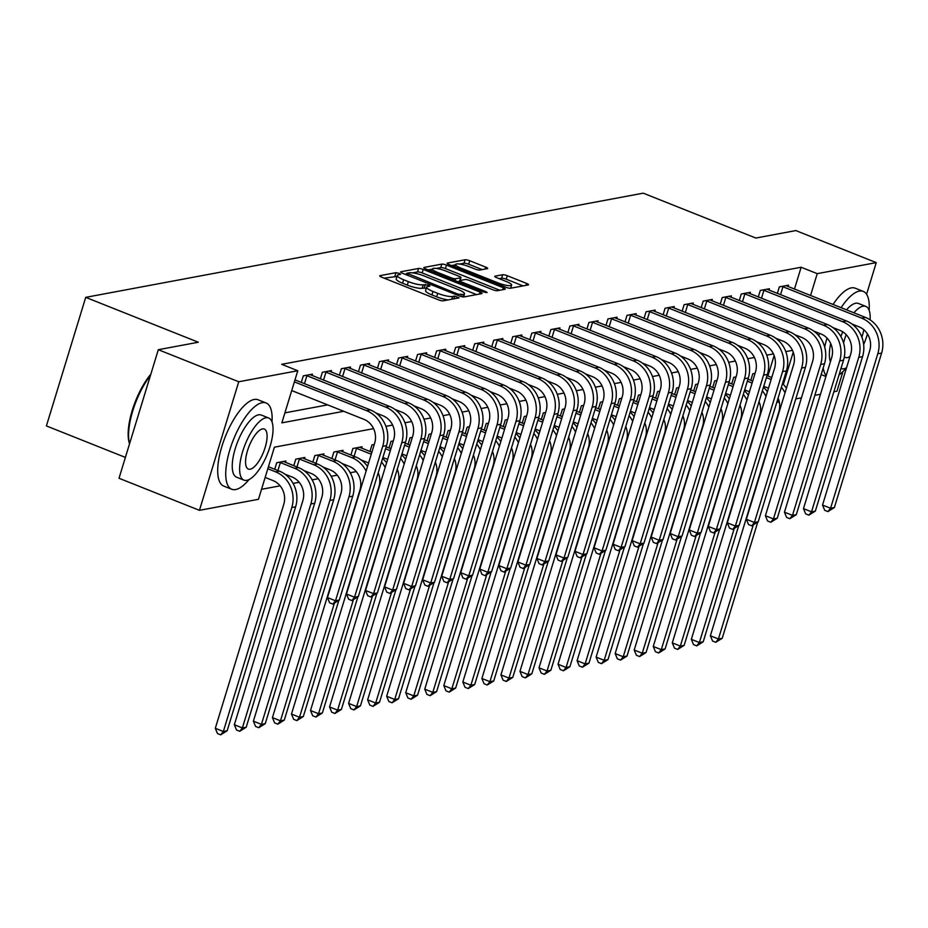 <?xml version="1.0" encoding="UTF-8"?>
<svg xmlns="http://www.w3.org/2000/svg" width="928" height="928" viewBox="0 0 928 928"><rect width="100%" height="100%" fill="white"/><g stroke="black" fill="none" stroke-linecap="round" stroke-linejoin="round"><path stroke-width="1.39" d="M399.202 273.377L395.943 272.681L380.062 275.651A3.642 0.754 17 0 0 379.726 275.848A3.642 0.754 17 0 0 381.721 277.194L438.561 299.848A3.642 0.754 17 0 0 443.213 300.823L459.105 297.853L454.685 296.09L452.632 296.484A11.67 2.424 17 0 1 437.738 293.341L433.005 291.462A11.67 2.424 17 0 1 426.625 287.158A11.67 2.424 17 0 1 427.68 286.532L429.966 286.021L428.574 285.082L423.261 284.78A11.67 2.424 17 0 1 408.366 281.636L403.634 279.757A11.67 2.424 17 0 1 397.265 275.454A11.67 2.424 17 0 1 398.309 274.827L400.594 274.317L399.202 273.377M396.952 276.451L384.157 278.168M426.323 288.156L422.194 288.248L423.261 284.78M487.328 268.644A3.642 0.754 17 0 0 487.652 268.447A3.642 0.754 17 0 0 485.669 267.102L469.719 260.745A3.642 0.754 17 0 0 465.067 259.77L447.424 263.065A3.642 0.754 17 0 0 447.087 263.262A3.642 0.754 17 0 0 449.082 264.608L505.922 287.262A3.642 0.754 17 0 0 510.574 288.237L528.218 284.942A3.642 0.754 17 0 0 528.554 284.745A3.642 0.754 17 0 0 526.559 283.4L507.291 275.72A3.642 0.754 17 0 0 502.64 274.746L495.088 276.161A3.642 0.754 17 0 0 494.763 276.347A3.642 0.754 17 0 0 496.758 277.692L506.305 281.509A9.756 2.03 17 0 1 511.641 285.105A9.756 2.03 17 0 1 498.313 282.994L460.891 268.088A9.756 2.03 17 0 1 455.555 264.48A9.756 2.03 17 0 1 468.884 266.591L475.124 269.074A3.642 0.754 17 0 0 479.776 270.048L487.328 268.644M373.578 428.643L274.41 447.18L258.471 499.299L199.439 510.33L119.016 478.268L158.317 349.705L198.314 342.235L85.712 297.354L643.243 193.163L755.844 238.044L795.83 230.573L876.252 262.624L866.578 294.269M158.317 349.705L238.751 381.756L297.784 370.736L281.845 422.855L343.731 411.29M794.461 289.118L801.142 267.241L281.694 364.321L297.784 370.736M801.142 267.241L817.232 273.656L876.252 262.624M423.214 269.433A3.642 0.754 17 0 0 418.563 268.459L400.919 271.753A3.642 0.754 17 0 0 400.594 271.95A3.642 0.754 17 0 0 402.578 273.296L459.418 295.951A3.642 0.754 17 0 0 464.081 296.925L481.725 293.631A3.642 0.754 17 0 0 482.05 293.434A3.642 0.754 17 0 0 480.054 292.088L423.214 269.433L422.159 272.913A3.642 0.754 17 0 0 417.496 271.939L412.566 272.855M424.166 267.415L441.809 264.12A3.642 0.754 17 0 1 446.472 265.095L503.312 287.75A3.642 0.754 17 0 1 505.296 289.095A3.642 0.754 17 0 1 504.971 289.281L497.42 290.696A3.642 0.754 17 0 1 492.768 289.722L469.719 280.534A3.642 0.754 17 0 0 465.067 279.548L460.056 280.488A3.642 0.754 17 0 0 459.72 280.685A3.642 0.754 17 0 0 461.715 282.031L485.715 291.589L487.107 292.529L483.627 291.984L425.836 268.946A3.642 0.754 17 0 1 423.841 267.6A3.642 0.754 17 0 1 424.166 267.415L424.003 267.948M284.896 412.867L327.642 404.875M301.298 382.406L303.305 375.84L312.446 374.135L312.017 375.527M320.346 378.844L322.352 372.279L331.482 370.574L331.064 371.966M339.381 375.283L341.388 368.729L350.529 367.012L350.1 368.404M358.428 371.722L360.435 365.168L369.564 363.463L369.147 364.855M377.464 368.172L379.471 361.607L388.612 359.902L388.182 361.294M396.511 364.611L398.518 358.046L407.647 356.34L407.23 357.732M415.547 361.05L417.554 354.496L426.694 352.779L426.265 354.171M434.594 357.489L436.589 350.935L445.73 349.23L445.312 350.622M453.63 353.939L455.636 347.374L464.777 345.668L464.348 347.06M472.677 350.378L474.672 343.812L483.813 342.107L483.395 343.499M491.712 346.817L493.719 340.263L502.86 338.546L502.431 339.938M510.76 343.256L512.755 336.702L521.896 334.996L521.478 336.388M529.795 339.694L531.802 333.14L540.943 331.435L540.514 332.827M548.842 336.145L550.838 329.579L559.978 327.874L559.561 329.266M567.878 332.584L569.885 326.03L579.026 324.313L578.596 325.705M586.925 329.022L588.92 322.468L598.061 320.763L597.644 322.155M605.961 325.461L607.968 318.907L617.108 317.202L616.679 318.594M625.008 321.912L627.003 315.346L636.144 313.641L635.726 315.033M644.044 318.35L646.05 311.796L655.191 310.08L654.762 311.472M663.091 314.789L665.086 308.235L674.227 306.53L673.809 307.91M682.126 311.228L684.133 304.674L693.274 302.969L692.845 304.361M701.174 307.678L703.169 301.113L712.31 299.408L711.892 300.8M720.209 304.117L722.216 297.563L731.357 295.846L730.928 297.238M739.256 300.556L741.252 294.002L750.392 292.297L749.975 293.677M758.292 296.995L760.299 290.441L769.44 288.736L769.01 290.128M777.339 293.445L779.334 286.88L788.475 285.174L788.058 286.566M261.522 489.311L280.128 485.831M293.097 483.407L299.164 482.27M312.133 479.857L318.211 478.72M331.18 476.296L337.247 475.159M350.216 472.735L356.294 471.598M764.231 387.962L764.637 386.663M767.897 375.991L774.138 355.563M274.746 469.266L276.741 462.712L285.882 461.007L285.464 462.399M293.782 465.717L295.788 459.151L304.929 457.446L304.5 458.838M312.829 462.156L314.824 455.602L323.965 453.885L323.547 455.277M331.864 458.594L333.871 452.04L343.012 450.335L342.583 451.716M350.912 455.033L352.907 448.479L362.048 446.774L361.63 448.166M369.947 451.484L371.954 444.918L374.251 444.489M388.994 447.922L390.99 441.357L393.298 440.928M408.03 444.361L410.037 437.807L412.334 437.378M427.077 440.8L429.072 434.246L431.381 433.817M446.113 437.25L448.12 430.685L450.416 430.256M465.16 433.689L467.155 427.124L469.464 426.694M484.196 430.128L486.202 423.574L488.499 423.145M503.243 426.567L505.238 420.013L507.546 419.584M522.278 423.017L524.285 416.452L526.582 416.022M541.326 419.456L543.321 412.89L545.629 412.461M560.361 415.895L562.368 409.341L564.665 408.912M579.408 412.334L581.404 405.78L583.7 405.35M598.444 408.772L600.451 402.218L602.748 401.789M617.491 405.223L619.486 398.657L621.783 398.228M636.527 401.662L638.534 395.108L640.83 394.678M655.574 398.1L657.569 391.546L659.866 391.117M674.61 394.539L676.616 387.985L678.913 387.556M693.657 390.99L695.652 384.424L697.949 383.995M712.692 387.428L714.699 380.874L716.996 380.445M731.74 383.867L733.735 377.313L736.032 376.884M750.775 380.306L752.782 373.752L755.079 373.323M85.712 297.354L46.4 425.929L125.396 457.411M199.439 510.33L238.751 381.756M842.96 371.536L836.952 391.198L833.866 391.767M820.491 394.272L814.83 395.328M801.444 397.834L795.783 398.889M779.288 401.975L777.919 402.23L778.685 399.713M776.933 401.824L777.919 402.23M792.489 350.355L785.772 351.608M773.442 353.916L766.737 355.169M754.406 357.477L747.69 358.73M735.359 361.038L728.654 362.291M716.323 364.588L709.607 365.841M697.276 368.149L690.571 369.402M678.24 371.71L671.524 372.963M659.193 375.272L652.488 376.524M640.158 378.821L633.441 380.086M621.11 382.382L614.406 383.635M602.075 385.944L595.358 387.196M583.028 389.505L576.323 390.758M563.992 393.054L557.276 394.319M544.945 396.616L538.24 397.868M525.909 400.177L519.193 401.43M506.862 403.738L500.157 404.991M487.826 407.288L481.11 408.552M468.779 410.849L462.074 412.102M449.744 414.41L443.027 415.663M430.696 417.971L423.992 419.224M411.661 421.521L404.944 422.785M392.614 425.082L385.909 426.335M783.348 384.482L793.231 352.153M810.538 295.533L817.232 273.656M397.265 275.454L396.198 278.922A11.67 2.424 17 0 0 402.566 283.226L403.634 279.757M422.194 288.248A11.67 2.424 17 0 1 407.311 285.116L402.566 283.226M426.625 287.158L425.569 290.626A11.67 2.424 17 0 0 431.938 294.93L433.005 291.462M448.154 299.906A11.67 2.424 17 0 1 436.67 296.821L431.938 294.93M476.551 294.594L422.159 272.913M406.557 273.98L405.026 274.27M406.986 273.215L458.038 294.176L463.466 294.454A11.67 2.424 17 0 0 464.522 293.84A11.67 2.424 17 0 0 458.154 289.536L424.038 275.941A11.67 2.424 17 0 0 409.155 272.809L406.986 273.215M428.272 269.92L432.39 269.155M436.264 268.424L440.754 267.589L441.809 264.12M499.809 290.255L445.405 268.563A3.642 0.754 17 0 0 440.754 267.589M445.788 270.999A9.756 2.03 17 0 0 432.471 268.888A9.756 2.03 17 0 0 437.796 272.496L450.973 277.75A3.642 0.754 17 0 0 455.636 278.725L460.636 277.785A3.642 0.754 17 0 0 460.972 277.6A3.642 0.754 17 0 0 458.977 276.254L445.788 270.999M459.546 281.265L457.643 281.625M523.056 285.905L506.236 279.2A3.642 0.754 17 0 0 501.584 278.226L499.194 278.667M482.166 269.607L468.652 264.225A3.642 0.754 17 0 0 464 263.239L459.65 264.062M455.451 264.84L451.518 265.582M265.164 477.421L272.994 480.553A18.572 16.878 79.4 0 1 283.771 504.333L215.308 728.283L223.346 731.496L291.81 507.546A27.863 25.323 -100.6 0 0 275.651 471.865L267.821 468.744M227.151 730.777L220.69 734.837L223.346 731.496L227.151 730.777L295.626 506.827A27.863 25.323 -100.6 0 0 279.456 471.157L268.424 466.749M220.69 734.837L217.477 733.549L215.308 728.283M291.717 390.56L363.904 419.328A18.572 16.878 79.4 0 1 374.668 443.108L327.456 597.562L335.495 600.776L382.719 446.31A27.863 25.323 -100.6 0 0 366.56 410.64L294.373 381.872M339.3 600.056L332.839 604.116L335.495 600.776L339.3 600.056L386.524 445.602A27.863 25.323 -100.6 0 0 370.365 409.921L294.976 379.877M332.839 604.116L329.626 602.829L327.456 597.562M284.931 474.162L292.042 476.992A18.572 16.878 79.4 0 1 302.818 500.772L234.343 724.733L242.382 727.935L310.857 503.985A27.863 25.323 -100.6 0 0 294.698 468.304L280.36 462.596L277.924 470.542M246.198 727.227L239.737 731.276L242.382 727.935L246.198 727.227L314.662 503.266A27.863 25.323 -100.6 0 0 298.503 467.596L283.4 461.471M279.235 462.248L280.36 462.596M239.737 731.276L236.512 729.988L234.343 724.733M303.978 470.6L311.077 473.431A18.572 16.878 79.4 0 1 321.854 497.222L253.39 721.172L261.429 724.374L329.892 500.424A27.863 25.323 -100.6 0 0 313.734 464.742L299.396 459.035L296.972 466.981M265.234 723.666L258.773 727.714L261.429 724.374L265.234 723.666L333.709 499.716A27.863 25.323 -100.6 0 0 317.538 464.035L302.447 457.91M298.271 458.687L299.396 459.035M258.773 727.714L255.56 726.438L253.39 721.172M323.014 467.039L330.124 469.87A18.572 16.878 79.4 0 1 340.901 493.661L272.426 717.611L280.465 720.812L348.94 496.863A27.863 25.323 -100.6 0 0 332.781 461.193L318.443 455.474L316.007 463.42M284.281 720.105L277.82 724.165L280.465 720.812L284.281 720.105L352.744 496.155A27.863 25.323 -100.6 0 0 336.586 460.474L321.482 454.349M317.318 455.126L318.443 455.474M277.82 724.165L274.595 722.877L272.426 717.611M305.788 375.376L306.913 375.724L304.488 383.67M375.84 412.937L382.939 415.767A18.572 16.878 79.4 0 1 393.716 439.547L346.492 594.001L354.531 597.214L401.754 442.76A27.863 25.323 -100.6 0 0 385.596 407.079L306.913 375.724M358.347 596.495L351.886 600.555L354.531 597.214L358.347 596.495L405.571 442.041A27.863 25.323 -100.6 0 0 389.4 406.371L309.964 374.599M351.886 600.555L348.673 599.268L346.492 594.001M324.835 371.815L325.96 372.163L323.524 380.109M394.876 409.376L401.986 412.206A18.572 16.878 79.4 0 1 412.751 435.998L365.539 590.452L373.578 593.653L420.802 439.199A27.863 25.323 -100.6 0 0 404.643 403.518L325.96 372.163M377.383 592.946L370.922 596.994L373.578 593.653L377.383 592.946L424.606 438.492A27.863 25.323 -100.6 0 0 408.448 402.81L328.999 371.038M370.922 596.994L367.708 595.718L365.539 590.452M343.87 368.265L344.996 368.602L342.571 376.559M413.923 405.814L421.022 408.645A18.572 16.878 79.4 0 1 431.798 432.436L384.575 586.89L392.614 590.092L439.837 435.638A27.863 25.323 -100.6 0 0 423.678 399.968L344.996 368.602M396.43 589.384L389.969 593.433L392.614 590.092L396.43 589.384L443.654 434.93A27.863 25.323 -100.6 0 0 427.483 399.249L348.046 367.488M389.969 593.433L386.756 592.157L384.575 586.89M342.061 463.49L349.16 466.32A18.572 16.878 79.4 0 1 359.936 490.1L291.473 714.05L299.512 717.263L334.184 603.861M367.546 466.436A27.863 25.323 -100.6 0 0 355.621 456.924L340.53 450.799M336.354 451.576L337.479 451.913L335.054 459.87M366.108 471.134A27.863 25.323 -100.6 0 0 351.816 457.632L337.479 451.913M296.856 720.604L299.512 717.263L303.317 716.544L296.856 720.604L293.642 719.316L291.473 714.05M303.317 716.544L338.824 600.428M362.918 364.704L364.043 365.04L361.607 372.998M432.958 402.265L440.069 405.095A18.572 16.878 79.4 0 1 450.834 428.875L403.622 583.329L411.661 586.542L458.884 432.077A27.863 25.323 -100.6 0 0 442.726 396.407L364.043 365.04M415.466 585.823L409.004 589.883L411.661 586.542L415.466 585.823L462.689 431.369A27.863 25.323 -100.6 0 0 446.53 395.688L367.082 363.927M409.004 589.883L405.791 588.596L403.622 583.329M129.549 443.804L129.433 443.456A45.321 16.391 -68.3 0 1 150.835 374.193M150.452 375.434A46.435 16.797 111.7 0 0 129.572 443.746M272.02 421.973A46.435 16.797 111.7 0 0 266.127 402.984A46.435 16.797 111.7 0 0 262.218 402.682A46.435 16.797 111.7 0 0 231.501 444.779A46.435 16.797 111.7 0 0 231.745 489.253A46.435 16.797 111.7 0 0 235.654 489.555A46.435 16.797 111.7 0 0 249.087 479.532M266.127 402.984L258.077 399.782A46.435 16.797 111.7 0 0 254.168 399.481A46.435 16.797 111.7 0 0 223.462 441.577A46.435 16.797 111.7 0 0 223.694 486.052L231.745 489.253M243.96 480.124L236.559 477.178A33.431 12.087 -68.3 0 1 236.385 445.162A33.431 12.087 -68.3 0 1 258.494 414.851A33.431 12.087 -68.3 0 1 261.313 415.06L268.714 418.018A33.431 12.087 111.7 0 0 265.895 417.797A33.431 12.087 111.7 0 0 243.786 448.108A33.431 12.087 111.7 0 0 243.96 480.124A33.431 12.087 111.7 0 0 246.767 480.344A33.431 12.087 111.7 0 0 268.888 450.034A33.431 12.087 111.7 0 0 268.714 418.018M250.166 469.22A21.541 7.795 111.7 0 0 264.422 449.686A21.541 7.795 111.7 0 0 264.306 429.049A21.541 7.795 111.7 0 0 262.496 428.91A21.541 7.795 111.7 0 0 248.24 448.444A21.541 7.795 111.7 0 0 248.356 469.081A21.541 7.795 111.7 0 0 250.166 469.22M869.165 310.381A46.435 16.797 111.7 0 0 863.26 291.392A46.435 16.797 111.7 0 0 859.351 291.09A46.435 16.797 111.7 0 0 841.081 307.702M827.034 338.082A46.435 16.797 111.7 0 0 824.679 347.06M823.229 367.836A46.435 16.797 111.7 0 0 826.187 375.643M863.26 291.392L855.222 288.19A46.435 16.797 111.7 0 0 851.312 287.889A46.435 16.797 111.7 0 0 833.031 304.488M819.459 333.349A46.435 16.797 111.7 0 0 818.74 335.681M830.432 361.758A33.431 12.087 -68.3 0 1 830.688 343.488M835.107 329.37A33.431 12.087 -68.3 0 1 835.444 328.57M846.487 309.859A33.431 12.087 -68.3 0 1 855.628 303.259A33.431 12.087 -68.3 0 1 858.446 303.468L865.847 306.426A33.431 12.087 111.7 0 0 863.028 306.205A33.431 12.087 111.7 0 0 853.888 312.806M842.728 331.795A33.431 12.087 111.7 0 0 840.884 336.597M841.093 368.532L840.988 368.486A33.431 12.087 111.7 0 0 841.093 368.532A33.431 12.087 111.7 0 0 843.912 368.752A33.431 12.087 111.7 0 0 846.545 367.778M844.352 356.688A21.541 7.795 111.7 0 0 845.489 357.489A21.541 7.795 111.7 0 0 847.31 357.628A21.541 7.795 111.7 0 0 850.036 356.364M861.868 337.189A21.541 7.795 111.7 0 0 863.771 329.707M846.197 334.672A21.541 7.795 111.7 0 0 843.598 343.058M863.643 344.508A33.431 12.087 111.7 0 0 867.46 333.964M870.104 319.858A33.431 12.087 111.7 0 0 865.847 306.426M839.005 374.982A46.435 16.797 111.7 0 0 846.22 367.94M361.096 459.928L368.207 462.759A18.572 16.878 79.4 0 1 368.613 462.933M371.884 452.249L359.565 447.238M355.401 448.015L356.526 448.363L354.09 456.309M371.27 454.244A27.863 25.323 -100.6 0 0 370.864 454.07L356.526 448.363M378.206 472.804A18.572 16.878 79.4 0 1 378.972 486.539L310.509 710.5L318.548 713.702L353.22 600.3M315.903 717.042L318.548 713.702L322.364 712.994L315.903 717.042L312.678 715.755L310.509 710.5M322.364 712.994L357.86 596.866M386.582 462.886A27.863 25.323 -100.6 0 0 382.614 458.386M385.143 467.573A27.863 25.323 -100.6 0 0 381.524 461.958M382.893 457.469L387.243 459.198A18.572 16.878 79.4 0 1 387.66 459.372M390.92 448.688L386.164 446.797M390.317 450.683A27.863 25.323 -100.6 0 0 389.899 450.509L385.549 448.781M397.254 469.243A18.572 16.878 79.4 0 1 398.019 482.989L329.556 706.939L337.595 710.14L372.267 596.75M334.938 713.481L337.595 710.14L341.4 709.433L334.938 713.481L331.725 712.205L329.556 706.939M341.4 709.433L376.907 593.305M405.629 459.325A27.863 25.323 -100.6 0 0 401.662 454.824M404.19 464.012A27.863 25.323 -100.6 0 0 400.571 458.397M401.94 453.908L406.29 455.636A18.572 16.878 79.4 0 1 406.696 455.81M409.967 445.127L405.2 443.236M409.352 447.122A27.863 25.323 -100.6 0 0 408.946 446.96L404.596 445.22M416.289 465.694A18.572 16.878 79.4 0 1 417.055 479.428L348.592 703.378L356.63 706.579L391.303 593.189M353.986 709.92L356.63 706.579L360.447 705.872L353.986 709.92L350.761 708.644L348.592 703.378M360.447 705.872L395.943 589.756M424.664 455.764A27.863 25.323 -100.6 0 0 420.697 451.263M423.226 460.462A27.863 25.323 -100.6 0 0 419.607 454.848M420.976 450.347L425.326 452.087A18.572 16.878 79.4 0 1 425.743 452.249M429.003 441.577L424.247 439.675M428.4 443.561A27.863 25.323 -100.6 0 0 427.982 443.398L423.632 441.658M435.336 462.132A18.572 16.878 79.4 0 1 436.102 475.867L367.639 699.816L375.678 703.03L410.35 589.628M373.021 706.37L375.678 703.03L379.482 702.31L373.021 706.37L369.808 705.083L367.639 699.816M379.482 702.31L414.99 586.194M443.712 452.203A27.863 25.323 -100.6 0 0 439.744 447.702M442.273 456.901A27.863 25.323 -100.6 0 0 438.654 451.286M440.023 446.797L444.373 448.526A18.572 16.878 79.4 0 1 444.779 448.7M448.05 438.016L443.282 436.114M447.435 440.011A27.863 25.323 -100.6 0 0 447.029 439.837L442.679 438.109M454.372 458.571A18.572 16.878 79.4 0 1 455.138 472.306L386.674 696.255L394.713 699.468L429.386 586.067M392.068 702.809L394.713 699.468L398.53 698.749L392.068 702.809L388.844 701.522L386.674 696.255M398.53 698.749L434.026 582.633M462.747 448.653A27.863 25.323 -100.6 0 0 458.78 444.152M461.309 453.34A27.863 25.323 -100.6 0 0 457.69 447.725M381.953 361.143L383.078 361.491L380.654 369.437M452.006 398.704L459.105 401.534A18.572 16.878 79.4 0 1 469.881 425.314L422.658 579.768L430.696 582.981L477.92 428.527A27.863 25.323 -100.6 0 0 461.761 392.846L383.078 361.491M434.513 582.262L428.052 586.322L430.696 582.981L434.513 582.262L481.736 427.808A27.863 25.323 -100.6 0 0 465.566 392.138L386.129 360.366M428.052 586.322L424.838 585.034L422.658 579.768M401 357.582L402.126 357.93L399.69 365.876M471.041 395.142L478.152 397.973A18.572 16.878 79.4 0 1 488.917 421.764L441.705 576.218L449.744 579.42L496.967 424.966A27.863 25.323 -100.6 0 0 480.808 389.284L402.126 357.93M453.548 578.712L447.087 582.761L449.744 579.42L453.548 578.712L500.772 424.258A27.863 25.323 -100.6 0 0 484.613 388.577L405.165 356.804M447.087 582.761L443.874 581.485L441.705 576.218M420.036 354.032L421.161 354.368L418.737 362.314M490.088 391.581L497.188 394.412A18.572 16.878 79.4 0 1 507.964 418.203L460.74 572.657L468.779 575.859L516.003 421.405A27.863 25.323 -100.6 0 0 499.844 385.723L421.161 354.368M472.596 575.151L466.134 579.2L468.779 575.859L472.596 575.151L519.819 420.697A27.863 25.323 -100.6 0 0 503.649 385.016L424.212 353.243M466.134 579.2L462.921 577.924L460.74 572.657M439.083 350.471L440.208 350.807L437.772 358.765M509.124 388.032L516.235 390.862A18.572 16.878 79.4 0 1 527 414.642L479.788 569.096L487.826 572.298L535.05 417.844A27.863 25.323 -100.6 0 0 518.891 382.174L440.208 350.807M491.631 571.59L485.17 575.65L487.826 572.298L491.631 571.59L538.855 417.136A27.863 25.323 -100.6 0 0 522.696 381.454L443.248 349.694M485.17 575.65L481.957 574.362L479.788 569.096M458.119 346.91L459.244 347.258L456.82 355.204M528.171 384.47L535.27 387.301A18.572 16.878 79.4 0 1 546.047 411.081L498.823 565.535L506.862 568.748L554.086 414.294A27.863 25.323 -100.6 0 0 537.927 378.612L459.244 347.258M510.678 568.029L504.217 572.089L506.862 568.748L510.678 568.029L557.902 413.575A27.863 25.323 -100.6 0 0 541.732 377.905L462.295 346.132M504.217 572.089L501.004 570.801L498.823 565.535M459.058 443.236L463.408 444.964A18.572 16.878 79.4 0 1 463.826 445.138M467.086 434.455L462.33 432.564M466.482 436.45A27.863 25.323 -100.6 0 0 466.065 436.276L461.715 434.548M473.419 455.01A18.572 16.878 79.4 0 1 474.185 468.756L405.722 692.706L413.76 695.907L448.433 582.517M411.104 699.248L413.76 695.907L417.565 695.2L411.104 699.248L407.891 697.972L405.722 692.706M417.565 695.2L453.073 579.072M481.783 445.092A27.863 25.323 -100.6 0 0 477.827 440.591M480.356 449.778A27.863 25.323 -100.6 0 0 476.737 444.164M477.166 343.348L478.291 343.696L475.855 351.642M547.207 380.909L554.318 383.74A18.572 16.878 79.4 0 1 565.082 407.531L517.87 561.985L525.909 565.187L573.133 410.733A27.863 25.323 -100.6 0 0 556.974 375.051L478.291 343.696M529.714 564.479L523.253 568.528L525.909 565.187L529.714 564.479L576.938 410.025A27.863 25.323 -100.6 0 0 560.779 374.344L481.33 342.571M523.253 568.528L520.04 567.252L517.87 561.985M478.106 439.675L482.456 441.403A18.572 16.878 79.4 0 1 482.862 441.577M486.133 430.894L481.365 429.003M485.518 432.889A27.863 25.323 -100.6 0 0 485.112 432.726L480.762 430.986M492.455 451.449A18.572 16.878 79.4 0 1 493.22 465.195L424.757 689.144L432.796 692.346L467.468 578.956M430.151 695.687L432.796 692.346L436.612 691.638L430.151 695.687L426.926 694.411L424.757 689.144M436.612 691.638L472.108 575.522M500.83 441.531A27.863 25.323 -100.6 0 0 496.863 437.03M499.392 446.229A27.863 25.323 -100.6 0 0 495.772 440.614M496.202 339.799L497.327 340.135L494.902 348.081M566.254 377.348L573.353 380.178A18.572 16.878 79.4 0 1 584.13 403.97L536.906 558.424L544.945 561.626L592.168 407.172A27.863 25.323 -100.6 0 0 576.01 371.49L497.327 340.135M548.761 560.918L542.3 564.966L544.945 561.626L548.761 560.918L595.985 406.464A27.863 25.323 -100.6 0 0 579.814 370.782L500.378 339.01M542.3 564.966L539.087 563.69L536.906 558.424M497.141 436.114L501.491 437.854A18.572 16.878 79.4 0 1 501.909 438.016M505.168 427.344L500.412 425.442M504.565 429.328A27.863 25.323 -100.6 0 0 504.148 429.165L499.798 427.425M511.502 447.899A18.572 16.878 79.4 0 1 512.268 461.634L443.793 685.583L451.843 688.796L486.516 575.395M449.187 692.137L451.843 688.796L455.648 688.077L449.187 692.137L445.974 690.85L443.793 685.583M455.648 688.077L491.156 571.961M519.866 437.97A27.863 25.323 -100.6 0 0 515.91 433.469M518.439 442.668A27.863 25.323 -100.6 0 0 514.808 437.053M515.249 336.238L516.374 336.574L513.938 344.532M585.29 373.798L592.4 376.629A18.572 16.878 79.4 0 1 603.165 400.409L555.953 554.863L563.992 558.064L611.216 403.61A27.863 25.323 -100.6 0 0 595.057 367.94L516.374 336.574M567.797 557.357L561.336 561.417L563.992 558.064L567.797 557.357L615.02 402.903A27.863 25.323 -100.6 0 0 598.862 367.221L519.413 335.46M561.336 561.417L558.122 560.129L555.953 554.863M516.188 432.564L520.538 434.292A18.572 16.878 79.4 0 1 520.944 434.466M524.216 423.783L519.448 421.88M523.601 425.778A27.863 25.323 -100.6 0 0 523.195 425.604L518.845 423.876M530.538 444.338A18.572 16.878 79.4 0 1 531.303 458.072L462.84 682.022L470.879 685.235L505.551 571.834M468.234 688.576L470.879 685.235L474.695 684.516L468.234 688.576L465.009 687.288L462.84 682.022M474.695 684.516L510.191 568.4M538.913 434.42A27.863 25.323 -100.6 0 0 534.946 429.919M537.474 439.106A27.863 25.323 -100.6 0 0 533.855 433.492M534.284 332.676L535.41 333.024L532.985 340.97M604.337 370.237L611.436 373.068A18.572 16.878 79.4 0 1 622.212 396.848L574.989 551.302L583.028 554.515L630.251 400.061A27.863 25.323 -100.6 0 0 614.092 364.379L535.41 333.024M586.844 553.796L580.383 557.856L583.028 554.515L586.844 553.796L634.068 399.342A27.863 25.323 -100.6 0 0 617.897 363.672L538.46 331.899M580.383 557.856L577.17 556.568L574.989 551.302M535.224 429.003L539.574 430.731A18.572 16.878 79.4 0 1 539.992 430.905M543.251 420.222L538.495 418.331M542.648 422.217A27.863 25.323 -100.6 0 0 542.23 422.043L537.88 420.314M549.585 440.777A18.572 16.878 79.4 0 1 550.35 454.523L481.876 678.472L489.926 681.674L524.598 568.284M487.27 685.015L489.926 681.674L493.731 680.966L487.27 685.015L484.056 683.739L481.876 678.472M493.731 680.966L529.238 564.839M557.948 430.859A27.863 25.323 -100.6 0 0 553.993 426.358M556.522 435.545A27.863 25.323 -100.6 0 0 552.891 429.931M553.332 329.115L554.457 329.463L552.021 337.409M623.372 366.676L630.483 369.506A18.572 16.878 79.4 0 1 641.248 393.286L594.036 547.752L602.075 550.954L649.298 396.5A27.863 25.323 -100.6 0 0 633.14 360.818L554.457 329.463M605.88 550.246L599.418 554.294L602.075 550.954L605.88 550.246L653.103 395.78A27.863 25.323 -100.6 0 0 636.944 360.11L557.496 328.338M599.418 554.294L596.205 553.007L594.036 547.752M554.271 425.442L558.621 427.17A18.572 16.878 79.4 0 1 559.027 427.344M562.298 416.66L557.531 414.77M561.684 418.656A27.863 25.323 -100.6 0 0 561.278 418.482L556.928 416.753M568.62 437.216A18.572 16.878 79.4 0 1 569.386 450.962L500.923 674.911L508.962 678.113L543.634 564.723M506.317 681.454L508.962 678.113L512.778 677.405L506.317 681.454L503.092 680.178L500.923 674.911M512.778 677.405L548.274 561.289M576.996 427.298A27.863 25.323 -100.6 0 0 573.028 422.797M575.557 431.996A27.863 25.323 -100.6 0 0 571.938 426.381M572.367 325.566L573.492 325.902L571.068 333.848M642.42 363.115L649.519 365.945A18.572 16.878 79.4 0 1 660.295 389.737L613.072 544.191L621.11 547.392L668.334 392.938A27.863 25.323 -100.6 0 0 652.175 357.257L573.492 325.902M624.927 546.685L618.466 550.733L621.11 547.392L624.927 546.685L672.15 392.231A27.863 25.323 -100.6 0 0 655.98 356.549L576.543 324.777M618.466 550.733L615.241 549.457L613.072 544.191M573.307 421.88L577.657 423.62A18.572 16.878 79.4 0 1 578.074 423.783M581.334 413.111L576.578 411.208M580.731 415.094A27.863 25.323 -100.6 0 0 580.313 414.932L575.963 413.192M587.668 433.666A18.572 16.878 79.4 0 1 588.433 447.4L519.958 671.35L528.009 674.563L562.681 561.162M525.352 677.904L528.009 674.563L531.814 673.844L525.352 677.904L522.139 676.616L519.958 671.35M531.814 673.844L567.321 557.728M596.031 423.736A27.863 25.323 -100.6 0 0 592.076 419.236M594.604 428.434A27.863 25.323 -100.6 0 0 590.974 422.82M592.354 418.319L596.704 420.059A18.572 16.878 79.4 0 1 597.11 420.233M600.381 409.55L595.614 407.647M599.766 411.533A27.863 25.323 -100.6 0 0 599.36 411.371L595.01 409.642M606.703 430.105A18.572 16.878 79.4 0 1 607.469 443.839L539.006 667.789L547.044 671.002L581.717 557.6M544.4 674.343L547.044 671.002L550.861 670.283L544.4 674.343L541.175 673.055L539.006 667.789M550.861 670.283L586.357 554.167M615.078 420.187A27.863 25.323 -100.6 0 0 611.111 415.686M613.64 424.873A27.863 25.323 -100.6 0 0 610.021 419.259M611.39 414.77L615.74 416.498A18.572 16.878 79.4 0 1 616.157 416.672M619.417 405.988L614.661 404.098M618.814 407.984A27.863 25.323 -100.6 0 0 618.396 407.81L614.046 406.081M625.75 426.544A18.572 16.878 79.4 0 1 626.516 440.29L558.041 664.239L566.092 667.441L600.752 554.051M563.435 670.782L566.092 667.441L569.896 666.733L563.435 670.782L560.222 669.506L558.041 664.239M569.896 666.733L605.404 550.606M634.114 416.626A27.863 25.323 -100.6 0 0 630.158 412.125M632.687 421.312A27.863 25.323 -100.6 0 0 629.056 415.698M630.437 411.208L634.787 412.937A18.572 16.878 79.4 0 1 635.193 413.111M638.464 402.427L633.696 400.536M637.849 404.422A27.863 25.323 -100.6 0 0 637.443 404.248L633.093 402.52M644.786 422.982A18.572 16.878 79.4 0 1 645.552 436.728L577.088 660.678L585.127 663.88L619.8 550.49M582.482 667.22L585.127 663.88L588.944 663.172L582.482 667.22L579.258 665.944L577.088 660.678M588.944 663.172L624.44 547.056M653.161 413.064A27.863 25.323 -100.6 0 0 649.194 408.564M651.723 417.762A27.863 25.323 -100.6 0 0 648.104 412.136M649.472 407.647L653.822 409.387A18.572 16.878 79.4 0 1 654.24 409.55M657.5 398.878L652.744 396.975M656.896 400.861A27.863 25.323 -100.6 0 0 656.479 400.699L652.129 398.959M663.833 419.433A18.572 16.878 79.4 0 1 664.599 433.167L596.124 657.117L604.174 660.318L638.835 546.928M601.518 663.671L604.174 660.318L607.979 659.611L601.518 663.671L598.305 662.383L596.124 657.117M607.979 659.611L643.487 543.495M672.197 409.503A27.863 25.323 -100.6 0 0 668.241 405.002M670.77 414.201A27.863 25.323 -100.6 0 0 667.139 408.587M668.52 404.086L672.87 405.826A18.572 16.878 79.4 0 1 673.276 405.988M676.547 395.316L671.779 393.414M675.932 397.3A27.863 25.323 -100.6 0 0 675.526 397.138L671.176 395.409M682.869 415.872A18.572 16.878 79.4 0 1 683.634 429.606L615.171 653.556L623.21 656.769L657.882 543.367M620.565 660.11L623.21 656.769L627.026 656.05L620.565 660.11L617.34 658.822L615.171 653.556M627.026 656.05L662.522 539.934M691.244 405.954A27.863 25.323 -100.6 0 0 687.277 401.453M689.806 410.64A27.863 25.323 -100.6 0 0 686.186 405.026M687.555 400.536L691.905 402.265A18.572 16.878 79.4 0 1 692.323 402.439M695.582 391.755L690.826 389.864M694.979 393.75A27.863 25.323 -100.6 0 0 694.562 393.576L690.212 391.848M701.916 412.31A18.572 16.878 79.4 0 1 702.682 426.045L634.207 650.006L642.257 653.208L676.918 539.806M639.601 656.548L642.257 653.208L646.062 652.5L639.601 656.548L636.388 655.272L634.207 650.006M646.062 652.5L681.57 536.372M710.28 402.392A27.863 25.323 -100.6 0 0 706.324 397.892M708.853 407.079A27.863 25.323 -100.6 0 0 705.222 401.464M706.602 396.975L710.952 398.704A18.572 16.878 79.4 0 1 711.358 398.878M714.63 388.194L709.862 386.303M714.015 390.189A27.863 25.323 -100.6 0 0 713.609 390.015L709.259 388.287M720.952 408.749A18.572 16.878 79.4 0 1 721.717 422.495L653.254 646.445L661.293 649.646L695.965 536.256M658.648 652.987L661.293 649.646L665.109 648.939L658.648 652.987L655.423 651.711L653.254 646.445M665.109 648.939L700.605 532.823M729.327 398.831A27.863 25.323 -100.6 0 0 725.36 394.33M727.888 403.529A27.863 25.323 -100.6 0 0 724.269 397.903M591.414 322.004L592.54 322.341L590.104 330.298M661.455 359.565L668.566 362.396A18.572 16.878 79.4 0 1 679.331 386.176L632.119 540.63L640.158 543.831L687.381 389.377A27.863 25.323 -100.6 0 0 671.222 353.707L592.54 322.341M643.962 543.124L637.501 547.184L640.158 543.831L643.962 543.124L691.186 388.67A27.863 25.323 -100.6 0 0 675.027 352.988L595.579 321.227M637.501 547.184L634.288 545.896L632.119 540.63M610.45 318.443L611.575 318.791L609.151 326.737M680.502 356.004L687.602 358.834A18.572 16.878 79.4 0 1 698.378 382.614L651.154 537.068L659.193 540.282L706.417 385.828A27.863 25.323 -100.6 0 0 690.258 350.146L611.575 318.791M663.01 539.562L656.548 543.622L659.193 540.282L663.01 539.562L710.233 385.108A27.863 25.323 -100.6 0 0 694.063 349.438L614.626 317.666M656.548 543.622L653.324 542.335L651.154 537.068M629.497 314.882L630.622 315.23L628.186 323.176M699.538 352.443L706.649 355.273A18.572 16.878 79.4 0 1 717.414 379.053L670.202 533.519L678.24 536.72L725.464 382.266A27.863 25.323 -100.6 0 0 709.305 346.585L630.622 315.23M682.045 536.013L675.584 540.061L678.24 536.72L682.045 536.013L729.269 381.547A27.863 25.323 -100.6 0 0 713.11 345.877L633.662 314.105M675.584 540.061L672.371 538.774L670.202 533.519M648.533 311.332L649.658 311.669L647.234 319.615M718.585 348.882L725.684 351.712A18.572 16.878 79.4 0 1 736.461 375.504L689.237 529.958L697.276 533.159L744.5 378.705A27.863 25.323 -100.6 0 0 728.341 343.024L649.658 311.669M701.092 532.452L694.631 536.5L697.276 533.159L701.092 532.452L748.316 377.998A27.863 25.323 -100.6 0 0 732.146 342.316L652.709 310.544M694.631 536.5L691.406 535.224L689.237 529.958M667.58 307.771L668.705 308.108L666.269 316.065M737.621 345.32L744.732 348.151A18.572 16.878 79.4 0 1 755.496 371.942L708.284 526.396L716.323 529.598L763.547 375.144A27.863 25.323 -100.6 0 0 747.388 339.474L668.705 308.108M720.128 528.89L713.667 532.939L716.323 529.598L720.128 528.89L767.352 374.436A27.863 25.323 -100.6 0 0 751.193 338.755L671.744 306.994M713.667 532.939L710.454 531.663L708.284 526.396M686.616 304.21L687.741 304.558L685.316 312.504M756.668 341.771L763.767 344.601A18.572 16.878 79.4 0 1 774.544 368.381L727.32 522.835L735.359 526.048L782.582 371.594A27.863 25.323 -100.6 0 0 766.424 335.913L687.741 304.558M739.175 525.329L732.714 529.389L735.359 526.048L739.175 525.329L786.399 370.875A27.863 25.323 -100.6 0 0 770.228 335.194L690.792 303.433M732.714 529.389L729.489 528.102L727.32 522.835M705.663 300.649L706.788 300.997L704.352 308.943M775.704 338.21L782.814 341.04A18.572 16.878 79.4 0 1 793.579 364.82L746.367 519.274L754.406 522.487L801.63 368.033A27.863 25.323 -100.6 0 0 785.471 332.352L706.788 300.997M758.211 521.768L751.75 525.828L754.406 522.487L758.211 521.768L805.434 367.314A27.863 25.323 -100.6 0 0 789.276 331.644L709.827 299.872M751.75 525.828L748.536 524.54L746.367 519.274M724.698 297.088L725.824 297.436L723.399 305.382M794.751 334.648L801.85 337.479A18.572 16.878 79.4 0 1 812.626 361.27L765.403 515.724L773.442 518.926L820.665 364.472A27.863 25.323 -100.6 0 0 804.506 328.79L725.824 297.436M777.258 518.218L770.797 522.267L773.442 518.926L777.258 518.218L824.482 363.764A27.863 25.323 -100.6 0 0 808.311 328.083L728.874 296.31M770.797 522.267L767.572 520.991L765.403 515.724M725.638 393.414L729.988 395.154A18.572 16.878 79.4 0 1 730.406 395.316M733.665 384.644L728.909 382.742M733.062 386.628A27.863 25.323 -100.6 0 0 732.644 386.466L728.294 384.726M739.999 405.2A18.572 16.878 79.4 0 1 740.764 418.934L672.29 642.884L680.34 646.085L715.001 532.695M677.684 649.438L680.34 646.085L684.145 645.378L677.684 649.438L674.47 648.15L672.29 642.884M684.145 645.378L719.652 529.262M748.362 395.27A27.863 25.323 -100.6 0 0 744.407 390.769M746.936 399.968A27.863 25.323 -100.6 0 0 743.305 394.354M743.746 293.538L744.871 293.874L742.435 301.832M813.786 331.087L820.897 333.918A18.572 16.878 79.4 0 1 831.662 357.709L784.45 512.163L792.489 515.365L839.712 360.911A27.863 25.323 -100.6 0 0 823.542 325.241L744.871 293.874M796.294 514.657L789.832 518.706L792.489 515.365L796.294 514.657L843.517 360.203A27.863 25.323 -100.6 0 0 827.358 324.522L747.91 292.761M789.832 518.706L786.619 517.43L784.45 512.163M744.685 389.853L749.035 391.593A18.572 16.878 79.4 0 1 749.441 391.755M752.712 381.083L747.945 379.181M752.098 383.067A27.863 25.323 -100.6 0 0 751.692 382.904L747.342 381.176M759.034 401.638A18.572 16.878 79.4 0 1 759.8 415.373L691.337 639.322L699.376 642.536L734.048 529.134M696.731 645.876L699.376 642.536L703.192 641.816L696.731 645.876L693.506 644.589L691.337 639.322M703.192 641.816L738.688 525.7M767.41 391.72A27.863 25.323 -100.6 0 0 763.442 387.22M765.971 396.407A27.863 25.323 -100.6 0 0 762.352 390.792M762.781 289.977L763.906 290.325L761.482 298.271M832.834 327.538L839.933 330.368A18.572 16.878 79.4 0 1 850.709 354.148L803.486 508.602L811.524 511.815L858.748 357.35A27.863 25.323 -100.6 0 0 842.589 321.68L763.906 290.325M815.341 511.096L808.88 515.156L811.524 511.815L815.341 511.096L862.564 356.642A27.863 25.323 -100.6 0 0 846.394 320.96L766.957 289.2M808.88 515.156L805.655 513.868L803.486 508.602M763.721 386.303L768.071 388.032A18.572 16.878 79.4 0 1 768.488 388.206M771.748 377.522L766.992 375.62M771.145 379.517A27.863 25.323 -100.6 0 0 770.727 379.343L766.377 377.615M778.082 398.077A18.572 16.878 79.4 0 1 778.847 411.812L710.372 635.773L718.423 638.974L753.084 525.573M715.766 642.315L718.423 638.974L722.228 638.267L715.766 642.315L712.553 641.039L710.372 635.773M722.228 638.267L757.735 522.139M786.445 388.159A27.863 25.323 -100.6 0 0 782.49 383.658M785.018 392.846A27.863 25.323 -100.6 0 0 781.388 387.231M781.828 286.416L782.954 286.764L780.518 294.71M851.869 323.976L858.98 326.807A18.572 16.878 79.4 0 1 869.745 350.587L822.533 505.041L830.572 508.254L877.795 353.8A27.863 25.323 -100.6 0 0 861.625 318.118L782.954 286.764M834.376 507.535L827.915 511.595L830.572 508.254L834.376 507.535L881.6 353.081A27.863 25.323 -100.6 0 0 865.441 317.411L785.993 285.638M827.915 511.595L824.702 510.307L822.533 505.041M394.887 276.161L395.943 272.681M453.85 298.839L454.685 296.09M424.258 287.866L425.314 284.386M407.311 285.116L408.366 281.636M436.67 296.821L437.738 293.341M451.785 299.222L452.632 296.484M479.463 294.048L480.054 292.088M417.496 271.939L418.563 268.459M407.81 275.384L408.146 274.294M457.713 295.266L458.038 294.176M460.822 296.426L461.297 294.86M462.724 296.879L463.466 294.454M445.405 268.563L446.472 265.095M502.709 289.71L503.312 287.75M461.378 283.121L461.715 282.031M485.425 292.529L485.715 291.589M437.459 273.586L437.796 272.496M450.648 278.841L450.973 277.75M455.056 280.592L455.636 278.725M459.778 280.592L460.636 277.785M460.555 269.178L460.891 268.088M497.976 284.096L498.313 282.994M501.584 278.226L502.64 274.746M506.236 279.2L507.291 275.72M525.956 285.36L526.559 283.4M464 263.239L465.067 259.77M468.652 264.225L469.719 260.745M485.066 269.062L485.669 267.102M275.651 471.865L279.456 471.157M291.81 507.546L295.626 506.827M366.56 410.64L370.365 409.921M382.719 446.31L386.524 445.602M294.698 468.304L298.503 467.596M310.857 503.985L314.662 503.266M313.734 464.742L317.538 464.035M329.892 500.424L333.709 499.716M332.781 461.193L336.586 460.474M348.94 496.863L352.744 496.155M385.596 407.079L389.4 406.371M401.754 442.76L405.571 442.041M404.643 403.518L408.448 402.81M420.802 439.199L424.606 438.492M423.678 399.968L427.483 399.249M439.837 435.638L443.654 434.93M351.816 457.632L355.621 456.924M442.726 396.407L446.53 395.688M458.884 432.077L462.689 431.369M461.761 392.846L465.566 392.138M477.92 428.527L481.736 427.808M480.808 389.284L484.613 388.577M496.967 424.966L500.772 424.258M499.844 385.723L503.649 385.016M516.003 421.405L519.819 420.697M518.891 382.174L522.696 381.454M535.05 417.844L538.855 417.136M537.927 378.612L541.732 377.905M554.086 414.294L557.902 413.575M556.974 375.051L560.779 374.344M573.133 410.733L576.938 410.025M576.01 371.49L579.814 370.782M592.168 407.172L595.985 406.464M595.057 367.94L598.862 367.221M611.216 403.61L615.02 402.903M614.092 364.379L617.897 363.672M630.251 400.061L634.068 399.342M633.14 360.818L636.944 360.11M649.298 396.5L653.103 395.78M652.175 357.257L655.98 356.549M668.334 392.938L672.15 392.231M671.222 353.707L675.027 352.988M687.381 389.377L691.186 388.67M690.258 350.146L694.063 349.438M706.417 385.828L710.233 385.108M709.305 346.585L713.11 345.877M725.464 382.266L729.269 381.547M728.341 343.024L732.146 342.316M744.5 378.705L748.316 377.998M747.388 339.474L751.193 338.755M763.547 375.144L767.352 374.436M766.424 335.913L770.228 335.194M782.582 371.594L786.399 370.875M785.471 332.352L789.276 331.644M801.63 368.033L805.434 367.314M804.506 328.79L808.311 328.083M820.665 364.472L824.482 363.764M823.542 325.241L827.358 324.522M839.712 360.911L843.517 360.203M842.589 321.68L846.394 320.96M858.748 357.35L862.564 356.642M861.625 318.118L865.441 317.411M877.795 353.8L881.6 353.081M406.313 274.781L406.754 273.342M463.571 296.96L464.522 293.84M459.244 282.263L459.72 280.685M431.729 271.301L432.471 268.888M460.091 280.476L460.972 277.6M454.824 266.893L455.555 264.48M510.678 288.214L511.641 285.105M825.92 376.49L821.164 374.587"/></g></svg>
